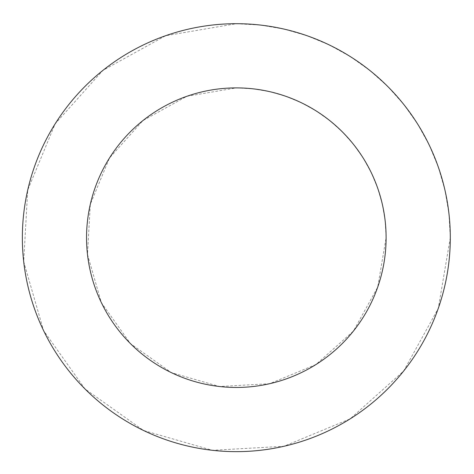 <?xml version="1.0" encoding="UTF-8"?>
<svg xmlns="http://www.w3.org/2000/svg" width="474" height="474" viewBox="0 0 474 474"><rect width="100%" height="100%" fill="white"/><g stroke="black" fill="none" stroke-linecap="round" stroke-linejoin="round"><path stroke-width="0.36" stroke-dasharray="2.37 1.78" d="M236.325 87.891L253.098 88.834L269.659 91.648L285.798 96.299L301.316 102.728L316.016 110.851L329.714 120.568L342.24 131.76L353.432 144.286L363.149 157.984L371.272 172.684L377.701 188.202L382.352 204.341L385.166 220.902L386.109 237.675L377.701 287.143L353.432 331.059L316.016 364.494L269.659 383.697L219.557 386.511L171.339 372.623L130.415 343.585L101.377 302.661L87.489 254.443L90.303 204.341L109.506 157.984L142.941 120.568L186.857 96.299L236.325 87.891M236.325 23.7L260.285 25.045L283.938 29.062L306.998 35.71L329.169 44.888L350.168 56.495L369.738 70.383L387.631 86.369L403.617 104.262L417.505 123.833L429.112 144.831L438.29 167.002L444.938 190.062L448.955 213.715L450.3 237.675L438.29 308.343L403.617 371.083L350.168 418.85L283.938 446.283L212.37 450.3L143.486 430.457L85.024 388.976L43.543 330.514L23.7 261.63L27.717 190.062L55.15 123.833L102.917 70.383L165.657 35.71L236.325 23.7"/><path stroke-width="0.71" d="M386.109 237.675A149.778 149.778 0 0 0 161.438 107.959A149.778 149.778 0 0 0 161.438 367.386A149.778 149.778 0 0 0 386.109 237.675M450.3 237.675A213.975 213.975 0 0 0 129.343 52.365A213.975 213.975 0 0 0 129.343 422.98A213.975 213.975 0 0 0 450.3 237.675"/></g></svg>
